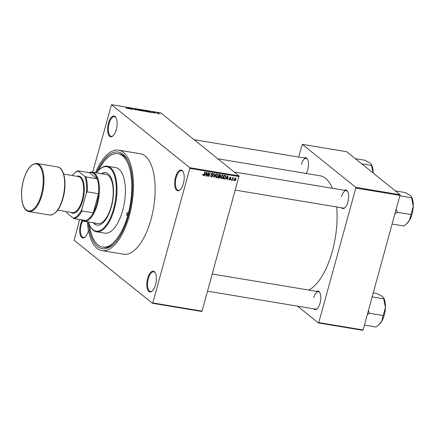 <?xml version="1.0" encoding="UTF-8"?>
<svg xmlns="http://www.w3.org/2000/svg" width="435" height="435" viewBox="0 0 435 435"><rect width="100%" height="100%" fill="white"/><g stroke="black" fill="none" stroke-linecap="round" stroke-linejoin="round"><path stroke-width="0.65" d="M116.292 129.57A10.516 4.529 99.4 0 1 112.969 135.872A10.516 4.529 99.4 0 1 108.266 134.17A10.516 4.529 99.4 0 1 108.424 123.235A10.516 4.529 99.4 0 1 116.004 117.635A10.516 4.529 99.4 0 1 116.292 129.57M116.15 117.923A9.961 4.29 -80.6 0 0 114.481 116.656A9.961 4.29 -80.6 0 0 109.12 123.48A9.961 4.29 -80.6 0 0 111.213 136.313A9.961 4.29 -80.6 0 0 113.203 135.649M183.374 183.581A10.516 4.529 99.4 0 1 180.057 189.883A10.516 4.529 99.4 0 1 175.349 188.181A10.516 4.529 99.4 0 1 175.506 177.246A10.516 4.529 99.4 0 1 183.086 171.646A10.516 4.529 99.4 0 1 183.374 183.581M183.238 171.934A9.961 4.29 -80.6 0 0 181.569 170.667A9.961 4.29 -80.6 0 0 176.208 177.491A9.961 4.29 -80.6 0 0 178.301 190.323A9.961 4.29 -80.6 0 0 180.291 189.66M155.512 284.735A10.516 4.529 99.4 0 1 152.19 291.042A10.516 4.529 99.4 0 1 147.487 289.34A10.516 4.529 99.4 0 1 147.644 278.4A10.516 4.529 99.4 0 1 155.224 272.805A10.516 4.529 99.4 0 1 155.512 284.735M155.371 273.093A9.961 4.29 -80.6 0 0 153.707 271.821A9.961 4.29 -80.6 0 0 148.346 278.65A9.961 4.29 -80.6 0 0 150.439 291.483A9.961 4.29 -80.6 0 0 152.424 290.819M88.468 230.566A10.516 4.529 99.4 0 1 88.425 230.729A10.516 4.529 99.4 0 1 85.108 237.031A10.516 4.529 99.4 0 1 80.404 235.33A10.516 4.529 99.4 0 1 80.557 224.395A10.516 4.529 99.4 0 1 82.09 220.485M82.753 220.866A9.961 4.29 -80.6 0 0 81.258 224.639A9.961 4.29 -80.6 0 0 83.351 237.472A9.961 4.29 -80.6 0 0 85.342 236.809M304.331 158.003A9.412 4.051 99.4 0 1 307.491 159.123A9.412 4.051 99.4 0 1 307.752 169.797A9.412 4.051 99.4 0 1 306.278 173.483M344.46 190.307A9.412 4.051 99.4 0 1 347.619 191.427A9.412 4.051 99.4 0 1 347.875 202.101A9.412 4.051 99.4 0 1 344.906 207.745A9.412 4.051 99.4 0 1 341.557 207.783M235.389 190.133L343.4 208.088A8.858 3.812 -80.6 0 0 345.14 207.522M316.626 291.363A9.412 4.051 99.4 0 1 319.785 292.483A9.412 4.051 99.4 0 1 320.04 303.157A9.412 4.051 99.4 0 1 317.071 308.801A9.412 4.051 99.4 0 1 313.722 308.834M207.555 291.189L315.565 309.144A8.858 3.812 -80.6 0 0 317.305 308.573M96.45 172.831A48.986 21.092 99.4 0 1 127.265 159.558A48.986 21.092 99.4 0 1 128.608 215.135A48.986 21.092 99.4 0 1 113.144 244.503A48.986 21.092 99.4 0 1 88.283 221.975M89.414 224.775A47.328 20.374 -80.6 0 0 102.519 247.069L103.998 247.314A47.328 20.374 -80.6 0 0 113.84 243.85M87.332 221.817A50.922 21.924 -80.6 0 0 101.931 250.614A50.922 21.924 -80.6 0 0 129.331 215.716A50.922 21.924 -80.6 0 0 118.635 150.146A50.922 21.924 -80.6 0 0 95.504 172.673M101.931 250.614L123.616 254.219A50.922 21.924 -80.6 0 0 151.016 219.322A50.922 21.924 -80.6 0 0 140.32 153.751L118.635 150.146M308.763 290.053A58.676 25.263 -80.6 0 0 332.324 251.31A58.676 25.263 -80.6 0 0 336.652 206.968M332.427 188.306A58.676 25.263 -80.6 0 0 319.997 175.762L217.783 158.77M157.16 113.339L156.845 113.29L157.122 113.464M155.567 112.861L154.746 112.399L155.768 112.594L155.518 113.024M155.181 112.752L155.415 112.496L155.311 112.855M155.007 112.98L154.697 112.931L154.974 113.111M154.039 112.937L152.565 112.507L153.8 112.725L152.158 112.148L152.565 112.023L154.088 112.757L153.669 112.904M153.517 112.877L153.8 112.725M152.158 112.148L152.538 112.121M152.728 112.148L152.419 112.295M149.602 111.942L149.765 112.241L149.439 112.186L148.939 111.181L149.27 111.235L151.723 112.567L149.531 112.203M143.577 110.762L144.028 110.354L145.981 111.153L146.187 111.518L145.513 111.55L143.322 110.419M145.861 111.588L145.981 111.153L146.187 111.518M138.52 109.674L140.826 110.294L141.038 110.664L139.233 110.359L138.167 109.566M140.706 110.729L140.826 110.294L141.038 110.664M127.281 108.516L126.155 108.043L127.357 108.353L126.21 107.401L127.428 108.538M239.119 176.583L189.834 168.394L189.774 167.703L111.507 104.694L160.792 112.888L239.054 175.898L202.063 311.117L201.715 311.471L152.429 303.277L152.777 302.923L202.063 311.117M189.774 167.703L239.054 175.898M128.456 108.424L128.619 108.728L128.287 108.674L127.792 107.668L128.124 107.722L130.576 109.054L129.543 108.603L128.385 108.69M130.087 108.233L131.245 109.163L129.483 107.945L132.305 109.158L131.452 108.271L132.903 109.441L130.043 108.397M135.938 109.919L133.398 108.837L135.274 109.174L133.719 108.897L136.095 109.848M135.269 109.843L135.687 109.647M133.398 108.837L133.866 108.777M134.078 108.804L133.686 109.006M137.471 109.272L137.939 110.278L137.629 110.229L135.252 108.902L137.596 110.115L137.145 109.218L137.471 109.272L137.362 109.669M143.436 111.164L142 110.952L140.548 109.783L142.751 110.387L143.615 111.104M148.406 112.007L148.525 111.567C149.02 111.915 148.868 112.045 148.069 111.964L147.15 111.811L145.703 110.642L147.106 110.892L148.786 111.925M158.933 113.769L159.025 113.437L158.71 113.742L157.285 113.16L157.617 112.861L159.025 113.437L158.71 113.742M157.285 113.16L157.584 112.969M160.118 113.834L159.803 113.78L160.08 113.959M79.621 219.523L74.162 240.267L152.429 303.277M233.671 180.041L233.214 180.509L233.671 180.041M232.649 178.981L232.274 180.356L231.958 180.302L232.687 177.649L232.888 178.122L233.649 177.904L232.649 178.981L232.382 178.763M231.518 179.682L231.061 180.155L231.518 179.682M229.288 179.584L229.8 179.992L229.267 179.013L229.925 179.617L230.458 179.274L229.626 177.882L230.539 177.241L231.061 178.122L230.447 177.621L229.952 177.877L230.789 179.263L229.468 179.856M229.593 179.019L229.925 179.617M230.447 179.024L229.81 178.584M230.539 177.241L230.871 177.382M230.735 178.116L230.055 177.306M230.033 178.149L230.67 178.562M226.494 178.252L225.923 179.302L225.596 179.247L227.554 175.756L227.886 175.811L227.88 179.622L227.554 179.568L227.581 178.437L226.26 178.062M220.958 178.089L221.638 178.638L220.898 177.915L220.931 176.61L222.671 174.892L223.362 176.969L222.693 178.23L221.23 178.459M222.671 174.892L223.073 175.071M215.809 177.235L216.489 177.779L215.744 177.056L215.782 175.756L217.522 174.038L218.212 176.115L217.538 177.371L216.075 177.6M217.522 174.038L217.924 174.212M203.411 175.609L202.993 175.267L203.047 174.359L203.373 174.359L203.542 175.185L203.955 174.962L204.825 171.977L205.141 172.026L204.455 174.506L203.411 175.609L202.993 175.267L203.411 175.609M202.579 174.457L203.542 175.185M189.834 168.394L152.777 302.923M205.347 174.739L204.776 175.783L204.45 175.729L206.407 172.238L206.739 172.293L206.734 176.11L206.402 176.055L206.435 174.919L205.113 174.549M208.207 173.299L207.403 176.224L207.093 176.17L208.099 172.521L208.43 172.575L208.947 175.724L209.757 172.793L210.067 172.847L209.061 176.496L208.724 176.441L207.941 173.086M210.861 176.398L211.568 176.963L210.866 175.555L211.714 176.539L212.519 176.023L211.372 174.06L212.541 173.206L213.188 174.457L212.432 173.636L211.682 174.511L212.601 175.12L212.835 176.066L211.568 176.963L211.122 176.773M210.567 175.74L211.714 176.539M211.383 174.691L212.378 175.474L211.611 175M212.541 173.206L212.949 173.38M211.888 173.086L212.72 173.755L211.986 173.277M211.339 174.239L212.106 174.837M216.086 173.848L214.096 177.333L213.792 177.284L213.868 173.478L214.189 173.532L214.042 176.876L215.76 173.793L216.086 173.848M220.137 174.522L220.746 175.582L220.197 176.289L220.382 177.257L219.131 178.171L218.158 178.007L219.164 174.359L220.55 174.68M225.673 175.512L225.923 177.371L224.232 179.019L223.313 178.867L224.313 175.213L225.743 175.566M234.324 180.422L234.835 180.829L234.34 179.312L235.591 178.084L236.096 179.573L234.835 180.829L234.53 180.699M235.591 178.084L235.895 178.214M111.507 104.694L92.66 172.2M127.711 160.401A47.328 20.374 -80.6 0 0 119.522 153.941L118.043 153.696A47.328 20.374 -80.6 0 0 98.424 170.547M362.768 330.306L318.415 322.933L318.768 322.58L363.122 329.953L362.768 330.306M297.567 306.148L318.415 322.933M400.113 194.733L346.695 151.728L302.336 144.355L355.759 187.36L400.113 194.733L363.122 329.953M400.178 195.424L355.819 188.05L318.768 322.58M302.336 144.355L298.589 157.046M355.819 188.05L355.759 187.36M307.643 159.411A8.858 3.812 -80.6 0 0 306.175 158.307A8.858 3.812 -80.6 0 0 301.411 164.376M319.932 292.771A8.858 3.812 -80.6 0 0 318.469 291.667A8.858 3.812 -80.6 0 0 313.7 297.736M347.766 191.715A8.858 3.812 -80.6 0 0 346.303 190.612A8.858 3.812 -80.6 0 0 341.535 196.685M206.407 175.849L206.734 176.11M205.733 174.359L206.435 174.919M206.157 173.315L205.57 174.332L206.446 174.473L206.489 172.651L206.157 173.315L205.913 173.119M208.555 175.403L208.947 175.724M208.686 176.191L209.061 176.496M212.394 173.195L212.405 173.505M212.889 174.217L213.188 174.457M211.769 174.451L212.008 175.397M212.546 175.832L212.835 176.066M211.231 176.273L210.839 176.305M213.792 177.088L214.096 177.333M217.418 174.022L217.5 174.435M217.94 175.892L218.212 176.115M216.13 177.083L215.765 177.127M216.875 173.929L217.701 174.598L217.408 174.462L216.092 175.811L216.603 177.355L217.902 176.05L217.995 175.202L216.956 174.103M215.477 176.556L216.603 177.355M218.452 177.523L219.131 178.171M219.958 174.489L219.952 174.761M220.447 175.343L220.746 175.582M219.903 176.05L220.197 176.289M219.37 175.626L219.55 176.588M220.099 177.029L220.382 177.257M219.36 174.837L219.061 175.93L219.985 176.044L220.42 175.588L219.093 174.62M218.789 175.713L219.061 175.93M220.42 175.588L219.207 174.364M218.941 176.354L218.587 177.632L219.593 177.752L220.066 177.208L219.561 176.458L218.674 176.137M218.761 175.816L219.947 176.594L219.115 175.925M222.573 174.881L222.655 175.294M223.09 176.751L223.362 176.969M222.421 178.013L222.693 178.23M221.279 177.937L220.92 177.98M222.029 174.788L222.856 175.452L222.557 175.321L221.246 176.67L221.758 178.209L223.052 176.904L223.15 176.061L222.111 174.957M220.627 177.415L221.758 178.209M223.443 178.383L224.232 179.019M225.183 175.359L225.232 175.724M225.651 177.154L225.923 177.371M224.514 175.696L223.742 178.491L225.243 178.181L225.613 177.311L225.493 175.936L224.242 175.479M223.47 178.274L223.742 178.491M224.368 175.223L225.069 175.789M224.677 175.278L225.493 175.936M227.559 179.367L227.88 179.622M226.88 177.871L227.581 178.437M227.304 176.833L226.717 177.844L227.592 177.991L227.641 176.164L227.304 176.833L227.059 176.637M230.729 177.855L231.061 178.122M229.984 178.111L229.963 178.595L230.789 179.263M231.105 179.992L231.376 180.204M232.002 180.139L232.274 180.356M232.616 177.91L232.888 178.122M233.029 177.926L233.454 178.274M232.54 178.192L232.861 178.448M235.819 179.35L236.096 179.573M234.835 177.871L235.667 178.54L234.655 179.361L234.949 180.454L235.775 179.546L235.107 178.16M233.932 179.704L234.949 180.454M128.015 108.114L128.124 107.722M128.265 108.016L129.266 108.451L128.135 107.82L128.156 108.402M128.292 108.674L128.39 108.304M128.037 108.163L128.135 107.82M139.048 109.631L138.743 109.963L140.19 110.555L140.51 110.24L139.048 109.631L138.705 110.098M140.162 110.653L140.51 110.24M141.032 109.973L142.462 110.354L140.989 110.137M141.636 110.457L143.186 110.881L141.587 110.62M144.197 110.49L143.893 110.816L145.339 111.414L145.66 111.099L144.197 110.49L143.855 110.958M145.312 111.512L145.66 111.099M146.187 110.833L147.296 111.724L148.438 111.779L147.215 111.023L146.138 110.996M149.161 111.632L149.27 111.235M149.412 111.529L150.412 111.969L149.281 111.333L149.303 111.92M149.439 112.186L149.542 111.822M149.183 111.675L149.281 111.333M157.758 112.98L157.6 113.209L158.563 113.622L158.721 113.394L157.758 112.98L157.562 113.345M158.541 113.709L158.721 113.394M81.291 219.555A24.355 10.483 -80.6 0 0 85.662 220.523A24.355 10.483 -80.6 0 0 93.259 212.84A24.355 10.483 -80.6 0 0 98.527 193.722A24.355 10.483 -80.6 0 0 97.152 178.812A24.355 10.483 -80.6 0 0 93.933 173.668A24.355 10.483 -80.6 0 0 89.561 172.7L78.224 170.814L78.262 171.156A23.8 10.25 -80.6 0 0 74.39 173.206A23.8 10.25 -80.6 0 0 72.297 175.55M89.055 172.613A24.909 10.723 99.4 0 1 92.187 172.124A24.909 10.723 99.4 0 1 94.569 173.228A24.909 10.723 99.4 0 1 98.125 201.356A24.909 10.723 99.4 0 1 84.02 221.268A24.909 10.723 99.4 0 1 81.639 220.159A24.909 10.723 99.4 0 1 81.215 219.784M85.662 220.523L74.325 218.642L73.303 218.136A23.8 10.25 -80.6 0 0 81.796 209.54L86.331 193.086A23.8 10.25 -80.6 0 0 84.798 176.42L85.815 176.925L97.152 178.812L89.561 172.7M81.796 209.54L81.927 210.953L93.259 212.84L98.527 193.722L87.19 191.835L86.331 193.086M66.305 211.589A23.8 10.25 -80.6 0 0 66.772 212.873L73.303 218.136M84.798 176.42L78.262 171.156M85.815 176.925A24.355 10.483 99.4 0 1 87.19 191.835M74.39 173.206L74.853 172.793A24.355 10.483 99.4 0 1 78.224 170.814M81.927 210.953A24.355 10.483 99.4 0 1 74.325 218.642M126.743 213.634A1.381 0.598 -80.6 0 0 127.031 215.417A1.381 0.598 -80.6 0 0 127.776 214.466A1.381 0.598 -80.6 0 0 127.488 212.682A1.381 0.598 -80.6 0 0 126.743 213.634M93.4 222.823A26.568 11.44 -80.6 0 0 97.054 225.118A26.568 11.44 -80.6 0 0 111.349 206.908A26.568 11.44 -80.6 0 0 105.77 172.695A26.568 11.44 -80.6 0 0 101.567 173.679M93.895 222.905A26.568 11.44 -80.6 0 0 97.299 225.151M88.354 221.986A32.658 14.061 -80.6 0 0 90.088 226.124A32.658 14.061 -80.6 0 0 113.627 208.74A32.658 14.061 -80.6 0 0 114.111 174.778A32.658 14.061 -80.6 0 0 99.501 169.492A32.658 14.061 -80.6 0 0 96.526 172.842M99.501 169.492L99.963 169.074A33.212 14.301 99.4 0 1 107.347 166.224A33.212 14.301 99.4 0 1 114.329 208.99A33.212 14.301 99.4 0 1 96.456 231.752A33.212 14.301 99.4 0 1 90.388 226.662L90.088 226.124M96.456 231.752L104.835 233.144A33.212 14.301 -80.6 0 0 122.703 210.382A33.212 14.301 -80.6 0 0 115.726 167.616L107.347 166.224M102.519 247.069A47.328 20.374 -80.6 0 0 127.982 214.634A47.328 20.374 -80.6 0 0 118.043 153.696M92.187 172.124L105.988 174.419A24.909 10.723 99.4 0 1 111.219 206.489A24.909 10.723 99.4 0 1 97.821 223.557L84.02 221.268M106.015 172.744A26.568 11.44 -80.6 0 0 102.062 173.766M395.121 213.786L397.068 212.313A17.188 7.4 -80.6 0 0 397.117 212.144A17.188 7.4 -80.6 0 0 397.16 211.975L396.312 209.458M395.393 190.932L405.137 192.553L410.341 195.484L411.369 196.604L413.25 206.446L409.362 220.55L406.698 223.65L403.832 225.977L392.288 224.058M397.068 212.313L410.955 214.471M400.064 195.842L411.602 197.762M406.698 223.65L407.329 223.079A14.975 6.449 -80.6 0 0 409.362 220.55A14.975 6.449 -80.6 0 0 413.25 206.446A14.975 6.449 -80.6 0 0 411.646 197.109L411.369 196.604M355.264 158.628L365.008 160.249L370.212 163.179L371.24 164.299L373.127 173.005M361.735 163.837L371.479 165.452M373.148 173.021A14.975 6.449 -80.6 0 0 371.523 164.805L371.24 164.299M378.863 324.706L379.494 324.135A14.975 6.449 99.4 0 0 381.528 321.606A14.975 6.449 -80.6 0 0 384.225 315.157A14.975 6.449 -80.6 0 0 385.415 307.496L381.528 321.606L378.863 324.706L375.998 327.028L364.454 325.108M367.287 314.837L369.32 313.233L383.115 315.527M369.32 313.233L368.478 310.514M383.762 299.014L385.415 307.496A14.975 6.449 -80.6 0 0 383.811 298.165L383.534 297.66L383.762 299.014M372.224 296.898L383.768 298.812M373.317 292.945L377.303 293.609L382.506 296.539L383.534 297.66M369.233 313.369A17.188 7.4 -80.6 0 0 369.326 313.031M63.695 174.12L78.284 176.545A18.265 7.863 99.4 0 1 82.123 200.067A18.265 7.863 99.4 0 1 72.297 212.584L57.703 210.159M76.854 176.305A18.819 8.102 99.4 0 1 82.824 200.312A18.819 8.102 99.4 0 1 70.861 212.345M211.437 174.805L211.932 175.202M229.658 178.404L230.175 178.823M57.599 166.931L36.899 163.495A24.355 10.483 99.4 0 1 42.016 194.853A24.355 10.483 99.4 0 1 28.911 211.546L49.612 214.982A24.355 10.483 -80.6 0 0 62.716 198.295A24.355 10.483 -80.6 0 0 57.599 166.931C64.63 167.747 67.072 184.233 63.042 198.273C59.709 209.442 55.234 215.01 49.612 214.982M41.314 194.603A23.8 10.25 -80.6 0 0 38.59 165.017A23.8 10.25 -80.6 0 0 23.512 180.269A23.8 10.25 -80.6 0 0 26.236 209.86A23.8 10.25 -80.6 0 0 41.314 194.603M211.801 174.658L210.975 173.989M220.322 175.06L219.496 174.392M229.718 179.535L228.892 178.867M230.381 178.954L229.549 178.29M230.632 177.697L229.805 177.034M234.188 171.977L346.303 190.612M306.175 158.307L194.059 139.673M318.469 291.667L212.28 274.017M36.899 163.495C31.276 163.468 26.801 169.036 23.468 180.204C19.439 194.244 21.88 210.73 28.911 211.546"/></g></svg>
